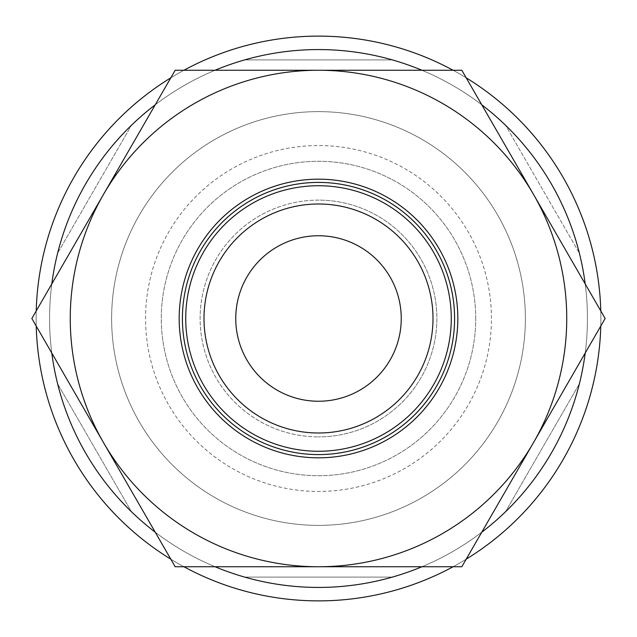 <?xml version="1.0" encoding="UTF-8"?>
<svg xmlns="http://www.w3.org/2000/svg" width="637" height="637" viewBox="0 0 637 637"><rect width="100%" height="100%" fill="white"/><g stroke="black" fill="none" stroke-linecap="round" stroke-linejoin="round"><path stroke-width="0.48" stroke-dasharray="3.19 2.39" d="M525.374 318.5A206.874 206.874 0 0 0 318.5 111.626A206.874 206.874 0 0 0 111.626 318.5A206.874 206.874 0 0 1 318.5 111.626A206.874 206.874 0 0 1 525.374 318.5A206.874 206.874 0 0 0 318.5 111.626A206.874 206.874 0 0 0 111.626 318.5A206.874 206.874 0 0 0 318.5 525.374A206.874 206.874 0 0 0 525.374 318.5A206.874 206.874 0 0 0 318.5 111.626A206.874 206.874 0 0 0 111.626 318.5A206.874 206.874 0 0 0 318.5 525.374A206.874 206.874 0 0 0 525.374 318.5A206.874 206.874 0 0 1 318.5 525.374A206.874 206.874 0 0 1 111.626 318.5A206.874 206.874 0 0 0 318.5 525.374A206.874 206.874 0 0 0 525.374 318.5M36.221 310.928A282.382 282.382 0 0 0 318.5 600.882A282.382 282.382 0 0 0 600.779 310.928M466.196 77.825A282.382 282.382 0 0 0 453.082 70.253M183.918 70.253A282.382 282.382 0 0 0 170.804 77.825M51.796 283.959A268.933 268.933 0 0 0 318.5 587.433A268.933 268.933 0 0 0 587.433 318.5A268.933 268.933 0 0 1 579.375 383.824L505.515 511.766L579.375 383.824A268.933 268.933 0 0 0 585.204 283.959M481.771 104.802A268.933 268.933 0 0 0 421.933 70.253M215.067 70.253A268.933 268.933 0 0 0 155.229 104.802M600.779 326.072A282.382 282.382 0 0 0 318.5 36.118A282.382 282.382 0 0 0 36.118 318.5A282.382 282.382 0 0 0 318.5 600.882A282.382 282.382 0 0 0 600.882 318.5A282.382 282.382 0 0 0 318.5 36.118A282.382 282.382 0 0 0 36.118 318.5A282.382 282.382 0 0 0 318.5 600.882A282.382 282.382 0 0 0 600.882 318.5A282.382 282.382 0 0 0 318.5 36.118A282.382 282.382 0 0 0 36.118 318.5A282.382 282.382 0 0 0 318.5 600.882A282.382 282.382 0 0 0 600.882 318.5A282.382 282.382 0 0 0 318.5 36.118A282.382 282.382 0 0 0 36.118 318.5A282.382 282.382 0 0 0 318.5 600.882A282.382 282.382 0 0 0 600.882 318.5A282.382 282.382 0 0 0 318.5 36.118A282.382 282.382 0 0 0 36.221 326.072M585.204 353.041A268.933 268.933 0 0 0 318.5 49.567A268.933 268.933 0 0 0 57.625 383.824L131.485 511.766L57.625 383.824A268.933 268.933 0 0 1 49.567 318.5A268.933 268.933 0 0 0 318.5 587.433A268.933 268.933 0 0 0 587.433 318.5A268.933 268.933 0 0 0 318.5 49.567A268.933 268.933 0 0 0 49.567 318.5A268.933 268.933 0 0 0 318.5 587.433A268.933 268.933 0 0 0 587.433 318.5A268.933 268.933 0 0 0 318.5 49.567A268.933 268.933 0 0 0 49.567 318.5A268.933 268.933 0 0 0 318.5 587.433A268.933 268.933 0 0 0 587.433 318.5A268.933 268.933 0 0 0 318.5 49.567A268.933 268.933 0 0 0 49.567 318.5A268.933 268.933 0 0 0 318.5 587.433A268.933 268.933 0 0 0 587.433 318.5A268.933 268.933 0 0 0 318.5 49.567A268.933 268.933 0 0 0 51.796 353.041M57.625 253.176A268.933 268.933 0 0 0 49.567 318.5A268.933 268.933 0 0 1 57.625 253.176L131.485 125.234L57.625 253.176M587.433 318.5A268.933 268.933 0 0 0 579.375 253.176L505.515 125.234L579.375 253.176A268.933 268.933 0 0 1 587.433 318.5M566.747 318.5A248.247 248.247 0 0 0 533.487 194.381L605.15 318.5L533.487 442.619A248.247 248.247 0 0 0 566.747 318.5M31.85 318.5L103.513 194.381A248.247 248.247 0 0 0 318.5 566.747A248.247 248.247 0 0 0 533.487 442.619L461.825 566.747L175.175 566.747L31.85 318.5M318.5 200.122A118.378 118.378 0 0 0 200.122 318.5A118.378 118.378 0 0 0 318.5 436.878A118.378 118.378 0 0 1 200.122 318.5A118.378 118.378 0 0 1 318.5 200.122A118.378 118.378 0 0 1 436.878 318.5A118.378 118.378 0 0 1 318.5 436.878A118.378 118.378 0 0 0 436.878 318.5A118.378 118.378 0 0 0 318.5 200.122M401.246 318.5A82.746 82.746 0 0 0 318.5 235.754A82.746 82.746 0 0 0 235.754 318.5A82.746 82.746 0 0 0 318.5 401.246A82.746 82.746 0 0 0 401.246 318.5M475.72 318.5A157.22 157.22 0 0 0 318.5 161.28A157.22 157.22 0 0 0 161.28 318.5A157.22 157.22 0 0 0 318.5 475.72A157.22 157.22 0 0 0 475.72 318.5A157.22 157.22 0 0 0 318.5 161.28A157.22 157.22 0 0 0 161.28 318.5A157.22 157.22 0 0 0 318.5 475.72A157.22 157.22 0 0 0 475.72 318.5M491.446 318.5A172.945 172.945 0 0 0 318.5 145.555A172.945 172.945 0 0 0 145.555 318.5A172.945 172.945 0 0 0 318.5 491.446A172.945 172.945 0 0 0 491.446 318.5M318.5 70.253A248.247 248.247 0 0 0 103.513 194.381L175.175 70.253L461.825 70.253L533.487 194.381A248.247 248.247 0 0 0 318.5 70.253M392.368 59.91L244.632 59.91L392.368 59.91A268.933 268.933 0 0 1 505.515 125.234A268.933 268.933 0 0 0 392.368 59.91M244.632 577.09L392.368 577.09L244.632 577.09A268.933 268.933 0 0 1 131.485 511.766A268.933 268.933 0 0 0 244.632 577.09M244.632 59.91A268.933 268.933 0 0 0 131.485 125.234A268.933 268.933 0 0 1 244.632 59.91M392.368 577.09A268.933 268.933 0 0 0 505.515 511.766A268.933 268.933 0 0 1 392.368 577.09M170.804 559.175A282.382 282.382 0 0 0 183.918 566.747M453.082 566.747A282.382 282.382 0 0 0 466.196 559.175M155.229 532.198A268.933 268.933 0 0 0 215.067 566.747M421.933 566.747A268.933 268.933 0 0 0 481.771 532.198"/><path stroke-width="0.96" d="M600.779 310.928A282.382 282.382 0 0 0 466.196 77.825M453.082 70.253A282.382 282.382 0 0 0 183.918 70.253M170.804 77.825A282.382 282.382 0 0 0 36.221 310.928M585.204 283.959A268.933 268.933 0 0 0 481.771 104.802M421.933 70.253A268.933 268.933 0 0 0 215.067 70.253M155.229 104.802A268.933 268.933 0 0 0 51.796 283.959M605.15 318.5L461.825 70.253L318.5 70.253A248.247 248.247 0 0 0 103.513 442.619A248.247 248.247 0 0 0 318.5 566.747L461.825 566.747L533.487 442.619A248.247 248.247 0 0 0 318.5 70.253L175.175 70.253L31.85 318.5L175.175 566.747L318.5 566.747A248.247 248.247 0 0 0 533.487 442.619L605.15 318.5M185.733 318.5A132.767 132.767 0 0 0 318.5 451.267A132.767 132.767 0 0 0 451.267 318.5A132.767 132.767 0 0 0 318.5 185.733A132.767 132.767 0 0 0 185.733 318.5M203.999 318.5A114.501 114.501 0 0 0 318.5 433.001A114.501 114.501 0 0 0 433.001 318.5A114.501 114.501 0 0 0 318.5 203.999A114.501 114.501 0 0 0 203.999 318.5M457.82 318.5A139.32 139.32 0 0 1 318.5 457.82A139.32 139.32 0 0 1 179.18 318.5A139.32 139.32 0 0 1 318.5 179.18A139.32 139.32 0 0 1 457.82 318.5M454.595 318.5A136.095 136.095 0 0 1 318.5 454.595A136.095 136.095 0 0 1 182.405 318.5A136.087 136.087 0 0 0 318.5 454.587A136.087 136.087 0 0 0 454.587 318.5A136.087 136.087 0 0 0 318.5 182.413A136.087 136.087 0 0 0 182.413 318.5A136.095 136.095 0 0 1 318.5 182.405A136.095 136.095 0 0 1 454.595 318.5M235.754 318.5A82.746 82.746 0 0 1 318.5 235.754A82.746 82.746 0 0 1 401.246 318.5A82.746 82.746 0 0 1 318.5 401.246A82.746 82.746 0 0 1 235.754 318.5M36.221 326.072A282.382 282.382 0 0 0 170.804 559.175M183.918 566.747A282.382 282.382 0 0 0 453.082 566.747M466.196 559.175A282.382 282.382 0 0 0 600.779 326.072M51.796 353.041A268.933 268.933 0 0 0 155.229 532.198M215.067 566.747A268.933 268.933 0 0 0 421.933 566.747M481.771 532.198A268.933 268.933 0 0 0 585.204 353.041"/></g></svg>
